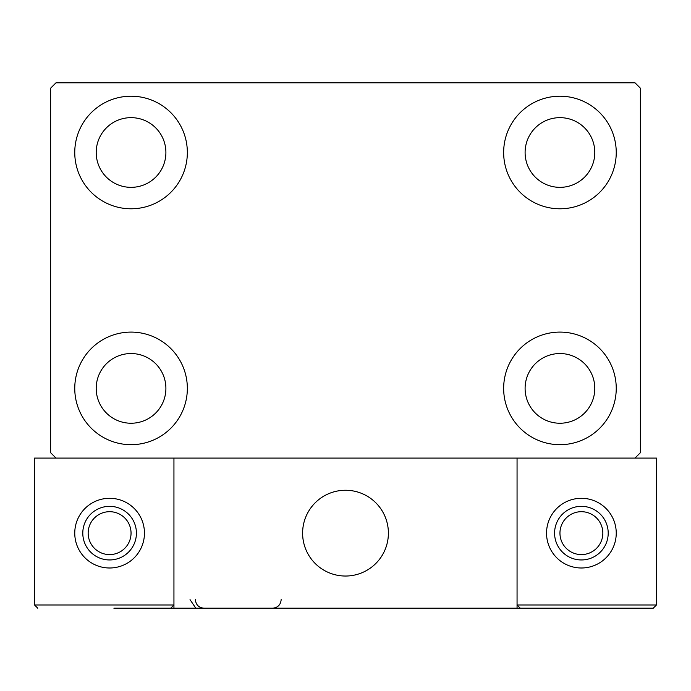 <?xml version="1.0" encoding="UTF-8"?>
<svg xmlns="http://www.w3.org/2000/svg" width="691" height="691" viewBox="0 0 691 691"><rect width="100%" height="100%" fill="white"/><g stroke="black" fill="none" stroke-linecap="round" stroke-linejoin="round"><path stroke-width="1.04" d="M74.758 388.394A56.291 56.291 0 0 1 131.048 332.095A56.291 56.291 0 0 1 187.347 388.394A56.291 56.291 0 0 1 131.048 444.684A56.291 56.291 0 0 1 74.758 388.394M503.653 152.495A56.291 56.291 0 0 1 559.952 96.204A56.291 56.291 0 0 1 616.242 152.495A56.291 56.291 0 0 1 559.952 208.786A56.291 56.291 0 0 1 503.653 152.495M503.653 388.394A56.291 56.291 0 0 1 559.952 332.095A56.291 56.291 0 0 1 616.242 388.394A56.291 56.291 0 0 1 559.952 444.684A56.291 56.291 0 0 1 503.653 388.394M74.758 152.495A56.291 56.291 0 0 1 131.048 96.204A56.291 56.291 0 0 1 187.347 152.495A56.291 56.291 0 0 1 131.048 208.786A56.291 56.291 0 0 1 74.758 152.495M96.204 152.495A34.844 34.844 0 0 1 131.048 117.651A34.844 34.844 0 0 1 165.9 152.495A34.844 34.844 0 0 1 131.048 187.347A34.844 34.844 0 0 1 96.204 152.495M525.1 388.394A34.844 34.844 0 0 1 559.952 353.542A34.844 34.844 0 0 1 594.796 388.394A34.844 34.844 0 0 1 559.952 423.238A34.844 34.844 0 0 1 525.1 388.394M525.1 152.495A34.844 34.844 0 0 1 559.952 117.651A34.844 34.844 0 0 1 594.796 152.495A34.844 34.844 0 0 1 559.952 187.347A34.844 34.844 0 0 1 525.1 152.495M96.204 388.394A34.844 34.844 0 0 1 131.048 353.542A34.844 34.844 0 0 1 165.9 388.394A34.844 34.844 0 0 1 131.048 423.238A34.844 34.844 0 0 1 96.204 388.394M635.003 82.799L55.997 82.799L50.633 88.163L50.633 452.726L55.997 458.081L635.003 458.081L640.367 452.726L640.367 88.163L635.003 82.799M302.606 533.141A42.894 42.894 0 0 1 345.5 490.256A42.894 42.894 0 0 1 388.394 533.141A42.894 42.894 0 0 1 345.5 576.035A42.894 42.894 0 0 1 302.606 533.141M517.058 608.201L173.942 608.201L173.942 458.081L34.55 458.081L34.55 604.979L173.942 604.979L173.942 458.081L517.058 458.081L517.058 608.201L547.082 608.201M352.781 575.413A42.894 42.894 0 0 0 387.763 525.86A42.894 42.894 0 0 0 338.219 490.878A42.894 42.894 0 0 0 303.237 540.422A42.894 42.894 0 0 0 352.781 575.413M563.165 608.201L653.237 608.201L656.45 604.979L656.45 458.081L517.058 458.081L517.058 604.979L656.45 604.979L653.237 608.201L520.271 608.201L517.058 604.979L520.271 608.201M173.942 608.201L113.894 608.201M37.763 608.201L34.55 604.979L37.763 608.201M173.942 604.979L170.729 608.201L173.942 604.979M109.61 559.952A26.802 26.802 0 0 0 136.412 533.141A26.802 26.802 0 0 0 109.61 506.339A26.802 26.802 0 0 1 136.412 533.141A26.802 26.802 0 0 1 109.61 559.952A26.802 26.802 0 0 1 82.799 533.141A26.802 26.802 0 0 1 109.61 506.339M109.61 498.297A34.844 34.844 0 0 1 144.454 533.141A34.844 34.844 0 0 1 109.61 567.993A34.844 34.844 0 0 1 74.758 533.141A34.844 34.844 0 0 1 109.61 498.297M581.39 559.952A26.802 26.802 0 0 0 608.201 533.141A26.802 26.802 0 0 0 581.39 506.339A26.802 26.802 0 0 1 608.201 533.141A26.802 26.802 0 0 1 581.39 559.952A26.802 26.802 0 0 1 554.588 533.141A26.802 26.802 0 0 1 581.39 506.339M581.39 498.297A34.844 34.844 0 0 1 616.242 533.141A34.844 34.844 0 0 1 581.39 567.993A34.844 34.844 0 0 1 546.546 533.141A34.844 34.844 0 0 1 581.39 498.297M109.61 554.588A21.447 21.447 0 0 0 131.048 533.141A21.447 21.447 0 0 0 109.61 511.694A21.447 21.447 0 0 0 88.163 533.141A21.447 21.447 0 0 0 109.61 554.588M581.39 554.588A21.447 21.447 0 0 0 602.837 533.141A21.447 21.447 0 0 0 581.39 511.694A21.447 21.447 0 0 0 559.952 533.141A21.447 21.447 0 0 0 581.39 554.588M190.025 599.624L195.389 607.57M195.389 599.624C195.899 604.832 198.758 607.691 203.966 608.201M281.168 599.624L281.168 599.624C280.658 604.832 277.799 607.691 272.591 608.201"/></g></svg>
